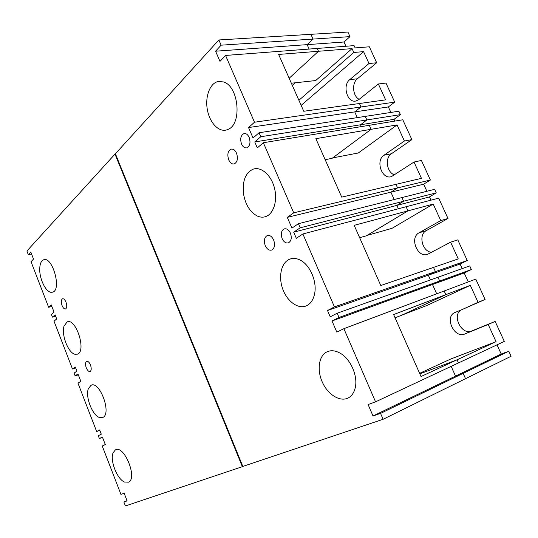 <?xml version="1.0" encoding="UTF-8"?>
<svg xmlns="http://www.w3.org/2000/svg" width="538" height="538" viewBox="0 0 538 538"><rect width="100%" height="100%" fill="white"/><g stroke="black" fill="none" stroke-linecap="round" stroke-linejoin="round"><path stroke-width="0.81" d="M75.663 367.958L72.489 368.994L54.022 321.213L56.692 318.933L55.111 314.851L52.448 317.151L51.406 314.441L54.056 312.127L51.271 304.925L48.642 307.285L31.029 261.71L33.517 259.067L30.78 251.992L28.306 254.676L26.9 251.031L114.998 154.103L242.349 466.681L125.415 505.955L123.888 502.008L127.002 500.596M51.85 306.425L48.642 307.285M115.509 154.029L114.998 154.103M102.509 437.327L99.369 438.557L102.395 437.024L105.3 444.543L102.254 446.022L120.956 494.409L124.15 493.245L127.116 500.891L123.888 502.008M99.369 438.557L98.286 435.74L101.299 434.193L99.658 429.956L96.652 431.53L77.976 383.197L80.835 381.314L77.983 373.95L75.145 375.88L74.083 373.123L76.907 371.173L75.3 367.017L72.489 368.994M65.992 302.148C67.122 305.658 66.981 307.924 65.562 308.96C64.311 309.202 63.148 308.079 62.072 305.577C60.942 302.074 61.09 299.807 62.509 298.772C63.753 298.529 64.916 299.653 65.992 302.148M50.875 292.295L52.704 292.161C61.931 289.847 52.435 255.94 43.625 259.807C41.164 260.816 39.866 263.882 39.725 268.993C39.429 278.724 45.575 291.657 50.875 292.295M99.429 417.501L102.758 417.481C112.059 413.964 99.691 380.279 90.996 385.309L88.306 388.813C85.26 396.862 92.381 415.316 99.429 417.501M113.101 452.761C109.765 460.212 117.028 479.035 124.453 482.041L128.609 482.156C137.836 478.04 123.888 444.334 115.367 449.936L113.101 452.761M74.91 354.266L77.459 354.165C86.752 351.253 75.878 317.494 67.089 321.939L64.009 326.156C61.245 334.777 68.232 352.861 74.91 354.266M90.471 364.986C91.568 368.308 91.453 370.48 90.122 371.496C88.757 371.805 87.472 370.588 86.282 367.844C85.186 364.522 85.307 362.356 86.638 361.341C87.997 361.032 89.274 362.249 90.471 364.986M242.349 466.681L243.095 466.332M99.799 430.319L96.652 431.53M78.319 374.825L75.145 375.88M55.656 316.257L52.448 317.151M31.54 253.956L28.306 254.676M419.855 373.89L457.051 359.794L458.463 362.935L457.051 359.794L419.855 373.89M383.11 419.284L380.554 413.386L373.022 415.982L455.518 376.102L451.16 366.358L455.518 376.102L463.144 373.359L455.518 376.102L501.194 354.017L508.807 351.233L511.1 356.243L465.538 378.685L463.144 373.359L465.538 378.685L383.11 419.284L242.813 466.426L115.408 153.774L218.872 39.967L221.125 45.179L215.583 51.204L219.975 61.379L225.57 55.441L254.487 122.227L360.998 106.968L359.438 103.511L360.998 106.968L354.724 111.897L360.998 106.968L394.704 102.139L388.369 106.934L354.724 111.897L357.299 117.614L354.724 111.897L248.543 127.567L254.487 122.227M301.152 105.367L363.587 51.641L369.014 63.518L349.761 79.637C342.04 85.448 347.387 103.518 356.069 100.962L358.799 99.611L378.362 83.989L385.611 99.866L303.755 111.265L278.637 54.439L318.503 51.271L317.232 48.44L318.503 51.271L289.162 78.245L318.503 51.271L352.04 48.608L353.796 52.462L363.587 51.641M394.569 174.85C386.842 172.752 384.576 157.957 391.382 153.76L411.873 139.618L404.408 141.023L397.057 124.924L358.301 152.98L332.659 157.916L371.106 129.322L369.29 125.3L371.106 129.322L332.081 158.347L325.16 159.678M404.408 141.023L383.957 155.247C375.161 160.707 382.108 180.23 391.55 176.551L414.011 162.039L421.449 178.334L395.975 184.346L397.582 187.896L395.975 184.346L341.717 197.137L315.867 138.669L397.057 124.924M431.496 252.282C422.263 251.744 418.113 234.642 426.264 230.661L447.999 218.482L440.75 220.593L433.204 204.063L392.054 228.314L367.03 235.422L407.965 210.862L406.096 206.733L302.874 233.969L334.448 306.889L327.507 310.527L330.218 316.795L337.185 313.224L437.972 277.245L439.667 281.004L437.972 277.245L469.721 265.913L471.375 269.525L464.193 272.988L468.275 281.925M440.75 220.593L419.035 232.819C409.008 237.836 417.986 259.06 428.073 254.071L450.609 242.174L458.248 258.913L433.52 267.406L435.424 271.616L433.52 267.406L380.79 285.523L354.186 225.335L407.965 210.862L366.412 235.792L359.653 237.709M470.32 285.335L426.674 305.571L402.296 314.959L445.841 294.663L444.18 290.984L343.883 328.684L375.558 401.839L504.308 341.415L495.148 321.428L471.752 330.957C461.389 335.732 451.295 314.575 461.584 309.794L478.074 302.309L470.32 285.335L445.841 294.663L401.644 315.261L395.06 317.797M471.752 330.957L464.792 334.004C454.428 338.785 444.274 317.433 454.563 312.645L455.027 312.423M464.792 334.004L488.195 324.475L496.049 341.67L450.642 359.054L419.613 373.338M349.989 36.624L344.011 41.998L307.137 44.641L313.022 39.079L349.989 36.624L347.904 32.045L310.89 34.318L313.022 39.079L307.137 44.641L309.115 49.059L307.137 44.641L215.583 51.204M225.57 55.441L354.091 45.629L355.141 47.922L369.357 46.799L376.674 62.771L357.373 78.783L349.761 79.637M345.941 46.248L344.011 41.998M291.354 83.215L315.705 80.552L352.04 48.608M462.189 268.603L460.111 264.044L467.246 260.506L457.791 239.867L450.609 242.174M467.246 260.506L435.424 271.616L428.302 275.194L435.424 271.616L334.448 306.889M501.194 354.017L497.004 344.845M496.049 341.67L421.025 376.533L393.628 314.555L445.841 294.663L444.18 290.984L475.767 279.108L485.094 299.464L462.048 309.565M447.999 218.482L438.678 198.132L406.096 206.733L407.965 210.862L433.204 204.063M430.945 200.17L429.465 196.928L396.856 205.395L403.608 201.232L401.953 197.574L298.422 223.694L291.939 228.112L287.299 217.359L293.721 212.84L397.582 187.896L390.891 192.167L287.299 217.359M436.251 192.846L403.608 201.232L401.953 197.574L434.643 189.322L436.251 192.846L429.465 196.928M426.883 191.286L423.655 184.204L390.891 192.167L394.206 199.524L390.891 192.167L397.582 187.896L430.38 180.022L423.655 184.204M430.38 180.022L421.415 160.445L414.011 162.039M411.873 139.618L402.787 119.786L263.364 142.725L293.721 212.84M394.838 121.097L394.031 119.335L360.527 124.776L366.869 119.947L365.255 116.39L366.869 119.947L360.527 124.776L361.348 126.605L360.527 124.776L254.75 141.951L260.769 136.739L259.047 132.758L253.048 138.004L248.543 127.567M259.047 132.758L398.86 111.211L400.427 114.634L394.031 119.335M390.884 112.435L388.369 106.934M378.362 83.989L385.968 83.067L394.704 102.139M359.182 99.301C352.753 96.336 351.563 83.175 357.373 78.783M400.427 114.634L260.769 136.739M298.422 223.694L300.204 227.803L403.608 201.232L396.856 205.395L398.376 208.771L396.856 205.395L293.694 232.181L296.33 238.294L302.874 233.969M376.674 62.771L369.014 63.518M508.807 351.233L380.554 413.386M495.148 321.428L488.195 324.475M485.094 299.464L478.074 302.309M327.507 310.527L428.302 275.194L430.44 279.935L428.302 275.194L460.111 264.044M337.185 313.224L339.021 317.447L332.02 320.984L432.498 284.494L436.688 293.795L432.498 284.494L439.667 281.004L432.498 284.494L464.193 272.988M471.375 269.525L339.021 317.447M353.796 52.462L298.906 100.283M295.295 82.785L292.342 85.448M263.364 142.725L257.312 147.883L254.75 141.951M300.204 227.803L293.694 232.181M332.02 320.984L336.822 332.107L343.883 328.684M373.022 415.982L368.093 404.556L375.558 401.839M228.105 129.362L226.337 130.008C218.327 132.14 209.464 122.334 207.298 109.362C205.005 96.423 209.981 83.148 218.159 81.5L223.499 81.924C238.798 86.194 242.248 124.11 228.105 129.362M256.848 215.812C259.908 217.318 262.887 217.567 265.772 216.572C273.593 213.895 277.776 200.607 274.434 187.917C271.199 175.186 261.327 166.511 253.445 169.073C245.94 172.335 242.557 180.042 243.297 192.201C244.851 203.546 249.37 211.414 256.848 215.812M355.235 387.777C354.152 392.363 352.027 395.638 348.846 397.602C340.904 402.444 328.651 395.383 322.793 383.143C316.808 370.971 318.435 356.344 326.526 352.074C330.655 349.969 335.282 350.386 340.393 353.311C350.675 359.108 358.113 376.264 355.235 387.777M290.406 233.089C291.973 237.796 291.334 241.037 288.482 242.82C285.96 243.485 283.849 242.1 282.154 238.664C280.587 233.949 281.239 230.708 284.125 228.932C286.619 228.294 288.711 229.679 290.406 233.089M249.148 137.365C250.769 142.577 249.995 146.06 246.821 147.822C244.689 148.219 242.934 146.968 241.549 144.063C239.921 138.851 240.715 135.361 243.922 133.606C246.021 133.229 247.762 134.487 249.148 137.365M273.64 239.948C275.268 244.851 274.642 248.22 271.751 250.042C269.182 250.715 267.016 249.255 265.268 245.664C263.633 240.755 264.279 237.392 267.204 235.57C269.746 234.924 271.885 236.384 273.64 239.948M236.505 153.142C238.193 158.515 237.44 162.106 234.259 163.922C232.046 164.346 230.21 163.014 228.744 159.921C227.056 154.554 227.823 150.963 231.037 149.147C233.223 148.75 235.045 150.075 236.505 153.142M314.649 293.553C313.432 299.592 310.762 303.647 306.64 305.712C298.462 309.639 287.292 301.67 282.793 289.202C278.166 276.801 281.179 262.638 289.511 259.242C292.854 257.897 296.438 258.193 300.258 260.13C309.955 264.837 317.164 281.475 314.649 293.553M221.125 45.179L313.022 39.079L310.89 34.318L218.872 39.967M391.382 153.76L383.957 155.247M426.264 230.661L419.035 232.819M43.625 259.807L44.224 259.666M90.996 385.309L91.628 385.087M115.367 449.936L116 449.681M67.089 321.939L67.707 321.764M461.584 309.794L454.563 312.645M326.526 352.074L328.933 351.132M218.159 81.5L220.109 81.305M253.445 169.073L255.671 168.65M284.125 228.932L284.837 228.751M267.204 235.57L267.897 235.395M243.922 133.606L244.555 133.505M231.037 149.147L231.67 149.046M289.511 259.242L291.905 258.556"/></g></svg>
